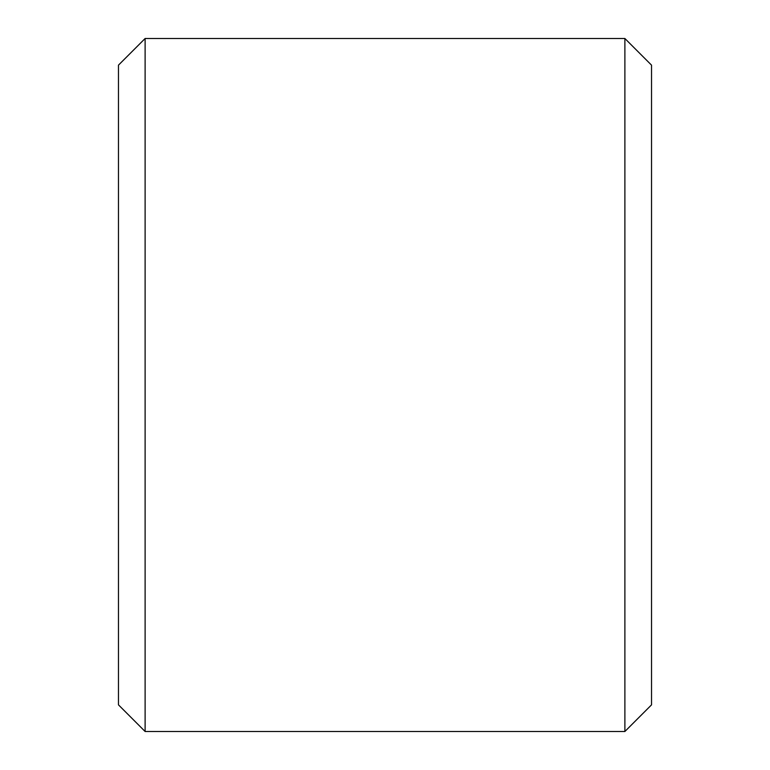 <?xml version="1.0" encoding="UTF-8"?>
<svg xmlns="http://www.w3.org/2000/svg" width="770" height="770" viewBox="0 0 770 770"><rect width="100%" height="100%" fill="white"/><g stroke="black" fill="none" stroke-linecap="round" stroke-linejoin="round"><path stroke-width="1.16" d="M651.535 65.152L651.535 704.848L624.884 731.5L624.884 38.5L651.535 65.152M145.116 731.5L118.465 704.848L118.465 65.152L145.116 38.5L145.116 731.5L624.884 731.5M145.116 38.5L624.884 38.5"/></g></svg>
